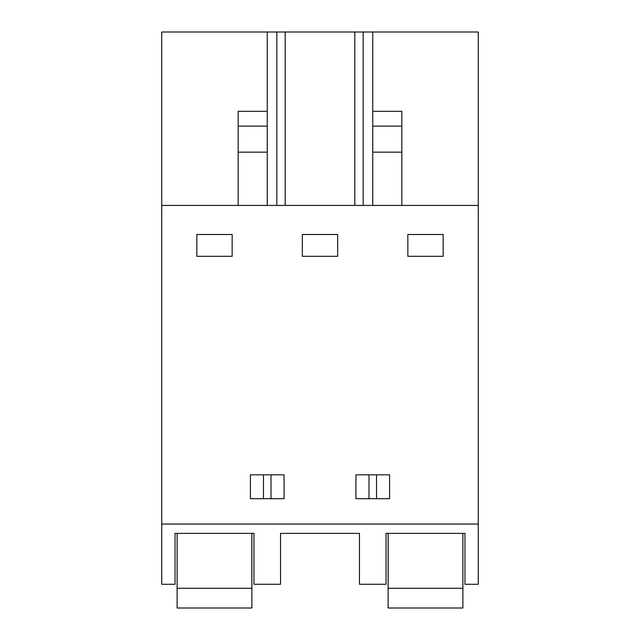 <?xml version="1.0" encoding="UTF-8"?>
<svg xmlns="http://www.w3.org/2000/svg" width="640" height="640" viewBox="0 0 640 640"><rect width="100%" height="100%" fill="white"/><g stroke="black" fill="none" stroke-linecap="round" stroke-linejoin="round"><path stroke-width="0.96" d="M161.736 524.04L161.736 584.272L175.024 584.272L175.024 533.384L253.952 533.384L253.952 584.272L280.536 584.272L280.536 533.384L359.464 533.384L359.464 584.272L386.048 584.272L386.048 533.384L464.976 533.384L464.976 584.272L478.264 584.272L478.264 524.04L161.736 524.04L161.736 32L267.248 32L267.248 126.12L238.168 126.12L238.168 205.424M161.736 205.424L478.264 205.424L478.264 524.04M196.832 256.312L196.832 234.504L232.144 234.504L232.144 256.312L196.832 256.312M372.752 498.696L355.928 498.696L355.928 474.816L389.576 474.816L389.576 498.696L372.752 498.696M302.344 256.312L302.344 234.504L337.656 234.504L337.656 256.312L302.344 256.312M267.248 498.696L250.424 498.696L250.424 474.816L284.072 474.816L284.072 498.696L267.248 498.696M407.856 256.312L407.856 234.504L443.168 234.504L443.168 256.312L407.856 256.312M276.824 205.424L276.824 32L267.248 32M276.824 32L478.264 32L478.264 205.424M376.52 498.696L376.52 474.816M368.992 498.696L368.992 474.816M263.48 498.696L263.48 474.816M271.008 498.696L271.008 474.816M372.752 205.424L372.752 32M363.176 205.424L363.176 32M354.792 32L354.792 205.424M285.208 205.424L285.208 32M372.752 111.312L401.832 111.312L401.832 205.424M238.168 152.16L267.248 152.16L267.248 126.12M267.248 152.16L267.248 205.424M267.248 111.312L238.168 111.312L238.168 126.12M177.104 588.272L177.104 608L251.872 608L251.872 588.272L177.104 588.272L177.104 533.384M251.872 533.384L251.872 588.272M388.128 588.272L388.128 608L462.896 608L462.896 588.272L388.128 588.272L388.128 533.384M462.896 533.384L462.896 588.272M372.752 152.16L401.832 152.16M372.752 126.12L401.832 126.12"/></g></svg>
